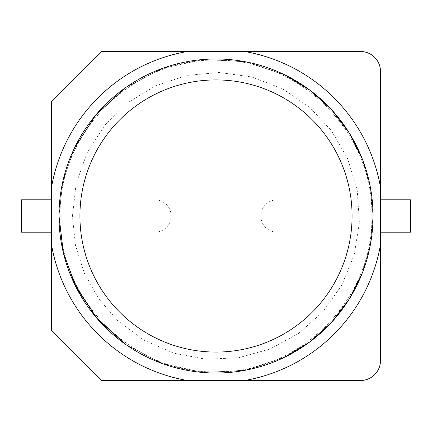 <?xml version="1.0" encoding="UTF-8"?>
<svg xmlns="http://www.w3.org/2000/svg" width="432" height="432" viewBox="0 0 432 432"><rect width="100%" height="100%" fill="white"/><g stroke="black" fill="none" stroke-linecap="round" stroke-linejoin="round"><path stroke-width="0.32" stroke-dasharray="2.16 1.62" d="M74.115 283.252L62.791 250.355L58.984 216A157.016 157.016 0 0 1 294.505 80.023A157.016 157.016 0 0 1 294.505 351.977A157.016 157.016 0 0 1 58.984 216L62.791 181.645L74.115 148.748L62.791 181.645L58.984 216L62.791 181.645L74.115 148.748M79.92 216A136.08 136.08 0 0 1 284.04 98.15A136.08 136.08 0 0 1 284.04 333.85A136.08 136.08 0 0 1 79.92 216M125.593 87.626L162.643 68.332L203.445 59.486L245.106 61.706L284.688 74.806L245.106 61.706L203.445 59.486L162.643 68.332L125.593 87.626L162.643 68.332L203.445 59.486L245.106 61.706L284.688 74.806M362.286 158.954L370.31 186.975L373.016 216L370.31 245.025L362.286 273.046L370.31 245.025L373.016 216L370.31 186.975L362.286 158.954L370.31 186.975L373.016 216L370.31 245.025L362.286 273.046M284.688 357.194L245.106 370.294L203.445 372.514L162.643 363.668L125.593 344.374L162.643 363.668L203.445 372.514L245.106 370.294L284.688 357.194L245.106 370.294L203.445 372.514L162.643 363.668L125.593 344.374M51.505 244.744A166.984 166.984 0 0 0 187.256 380.495M244.744 380.495A166.984 166.984 0 0 0 380.495 244.744M380.495 187.256A166.984 166.984 0 0 0 244.744 51.505M187.256 51.505A166.984 166.984 0 0 0 51.505 187.256M51.505 101.353L51.505 330.647L101.353 380.495L360.553 380.495A19.937 19.937 0 0 0 380.495 360.553L380.495 71.447A19.937 19.937 0 0 0 360.553 51.505L101.353 51.505L51.505 101.353M380.495 199.8L277.063 199.8A16.2 16.2 0 0 0 260.863 216A16.2 16.2 0 0 0 277.063 232.2L380.495 232.2M51.505 232.2L154.937 232.2A16.2 16.2 0 0 0 171.137 216A16.2 16.2 0 0 0 154.937 199.8L51.505 199.8M21.6 232.2L154.937 232.2A16.2 16.2 0 0 0 171.137 216A16.2 16.2 0 0 0 154.937 199.8L21.6 199.8L21.6 232.2M410.4 199.8L277.063 199.8A16.2 16.2 0 0 0 260.863 216A16.2 16.2 0 0 0 277.063 232.2L410.4 232.2L410.4 199.8M58.984 216A157.016 157.016 0 0 1 294.505 80.023A157.016 157.016 0 0 1 294.505 351.977A157.016 157.016 0 0 1 58.984 216M60.21 216C57.748 133.79 132.349 57.92 215.887 60.21C299.29 58.028 373.928 132.77 371.79 216C373.928 299.23 299.29 373.972 215.887 371.79C132.349 374.08 57.748 298.21 60.21 216C57.748 133.79 132.349 57.92 215.887 60.21C299.29 58.028 373.928 132.77 371.79 216C373.928 299.23 299.29 373.972 215.887 371.79C132.349 374.08 57.748 298.21 60.21 216M72.441 216L76.151 183.584L87.08 152.842L104.674 125.366L128.012 102.568L155.898 85.628L186.889 75.427L219.38 72.484L251.699 76.955L282.177 88.609L309.231 106.839L331.474 130.707L347.749 158.987L357.221 190.21L359.397 222.761L354.164 254.966L341.798 285.158L322.936 311.78L298.544 333.45L269.892 349.056L238.459 357.788L205.859 359.197L173.788 353.209L143.899 340.135L117.731 320.647L98.55 298.544L84.251 273.013L75.427 245.111L72.441 216"/><path stroke-width="0.65" d="M74.115 148.748L95.872 114.89L125.593 87.626L95.872 114.89L74.115 148.748L95.872 114.89L125.593 87.626M284.688 74.806L309.69 90.002L331.436 109.561L349.169 132.818L362.286 158.954L349.169 132.818L331.436 109.561L309.69 90.002L284.688 74.806L309.69 90.002L331.436 109.561L349.169 132.818L362.286 158.954M362.286 273.046L349.169 299.182L331.436 322.439L309.69 341.998L284.688 357.194L309.69 341.998L331.436 322.439L349.169 299.182L362.286 273.046L349.169 299.182L331.436 322.439L309.69 341.998L284.688 357.194M125.593 344.374L97.616 319.145L76.486 288.036L63.396 252.941L58.984 216A157.016 157.016 0 0 1 263.104 66.215A157.016 157.016 0 0 1 263.104 365.785A157.016 157.016 0 0 1 58.984 216A157.016 157.016 0 0 1 263.104 66.215A157.016 157.016 0 0 1 263.104 365.785A157.016 157.016 0 0 1 58.984 216L63.396 252.941L76.486 288.036L97.616 319.145L125.593 344.374L95.872 317.11L74.115 283.252M51.505 187.256L51.505 330.647L101.353 380.495L360.553 380.495A19.937 19.937 0 0 0 380.495 360.553L380.495 187.256A166.984 166.984 0 0 0 244.744 51.505L101.353 51.505L51.505 101.353L51.505 187.256A166.984 166.984 0 0 1 187.256 51.505M187.256 380.495A166.984 166.984 0 0 1 51.505 244.744M380.495 187.256L380.495 71.447A19.937 19.937 0 0 0 360.553 51.505L244.744 51.505M244.744 380.495A166.984 166.984 0 0 0 380.495 244.744M51.505 199.8L21.6 199.8L21.6 232.2L51.505 232.2M380.495 232.2L410.4 232.2L410.4 199.8L380.495 199.8M79.92 216A136.08 136.08 0 0 1 263.104 88.333A136.08 136.08 0 0 1 263.104 343.667A136.08 136.08 0 0 1 79.92 216"/></g></svg>
